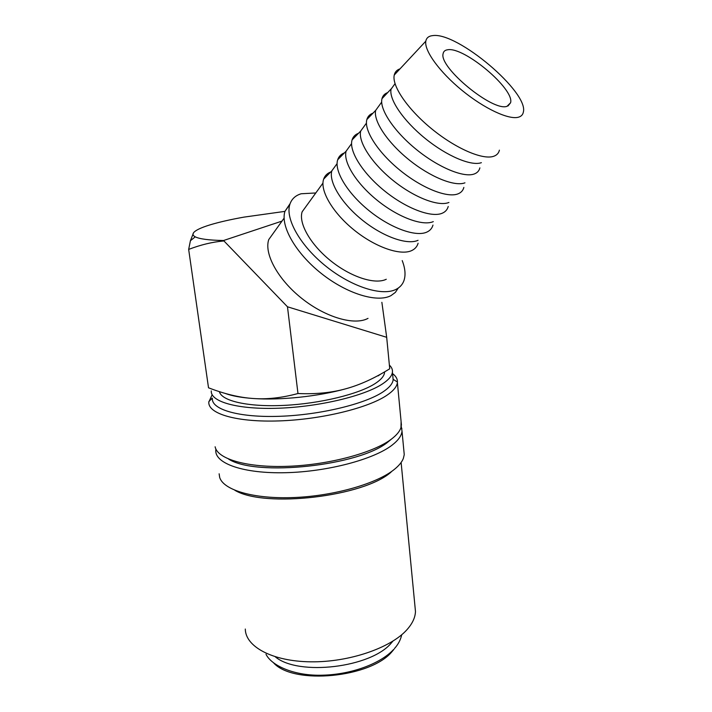 <?xml version="1.0" encoding="UTF-8"?>
<svg xmlns="http://www.w3.org/2000/svg" width="712" height="712" viewBox="0 0 712 712"><rect width="100%" height="100%" fill="white"/><g stroke="black" fill="none" stroke-linecap="round" stroke-linejoin="round"><path stroke-width="1.07" d="M212.354 398.462C211.384 409.578 239.107 417.748 279.763 416.298C320.347 414.918 365.292 403.927 383.243 391.733C389.402 387.577 392.704 383.59 393.158 379.772L392.855 376.666M211.277 390.906C210.263 401.799 238.013 409.738 278.739 408.216C319.403 406.774 364.455 395.908 382.469 383.919C388.645 379.834 391.965 375.927 392.428 372.189C392.713 369.617 391.698 367.258 389.375 365.114M211.9 395.258L208.821 402.084C207.824 413.77 236.758 422.421 279.264 420.908C321.69 419.484 368.602 407.905 387.195 395.071C393.513 390.746 396.913 386.58 397.385 382.593L397.43 382.041C397.536 378.926 395.917 376.114 392.561 373.604M215.122 446.78C217.32 459.124 247.5 467.953 288.663 466.28C329.772 464.669 373.773 452.645 391.511 439.037C396.637 435.13 399.797 431.312 400.972 427.574L401.105 421.602M228.561 459.053C255.866 477.067 360.423 465.701 388.209 441.778L391.52 439.028M215.896 449.076L215.772 450.42C215.033 463.61 243.824 473.783 285.815 472.697C327.734 471.7 373.898 459.338 392.107 445.125C398.302 440.327 401.604 435.673 402.013 431.178L401.283 426.39M219.136 473.792L219.67 477.396C223.461 490.239 254.113 499.263 294.474 497.519C334.791 495.828 377.227 483.466 394.475 469.297C398.996 465.63 401.96 461.999 403.357 458.412L404.247 454.657L403.882 450.74M234.844 490.274C264.65 508.359 364.491 496.531 391.2 471.949M245.302 629.043C245.435 646.683 272.465 661.421 310.761 661.822C349.005 662.338 390.63 648 406.846 629.826C412.399 623.641 415.274 617.518 415.47 611.457L414.989 606.482M400.019 68.85C396.887 69.892 394.964 71.956 394.252 75.036C391.644 85.769 407.798 109.434 431.944 129.05C456.045 148.728 482.959 160.209 493.772 156.257C496.843 155.172 498.72 153.142 499.397 150.161M432.798 35.6C428.775 35.983 426.443 37.843 425.82 41.171C424.023 50.516 439.535 72.001 461.946 90.308C484.329 108.669 508.911 120.061 518.505 117.186C521.228 116.394 522.848 114.712 523.338 112.14C529.052 92.498 457.318 31.809 432.798 35.6M394.875 83.9L391.075 89.142C388.734 99.199 403.321 120.729 425.126 138.404C446.878 156.124 471.335 166.368 481.383 162.674M387.675 92.605C384.667 93.672 382.771 95.693 381.997 98.656C379.193 108.998 393.87 131.222 416.235 149.386C438.548 167.605 463.841 177.982 474.299 173.959C477.307 172.838 479.167 170.8 479.879 167.854M372.768 113.252C369.688 114.41 367.721 116.51 366.858 119.536L375.696 110.36C373.097 120.684 387.266 142.231 408.804 159.639C430.297 177.092 454.701 186.864 464.945 182.824M366.858 119.536C363.725 130.127 377.938 152.377 400.046 170.31C422.1 188.297 447.385 198.221 458.047 193.842C461.136 192.605 463.076 190.46 463.85 187.407M358.243 133.384C355.092 134.63 353.045 136.802 352.093 139.89L360.708 131.035C357.86 141.626 371.637 163.173 392.908 180.323C414.135 197.518 438.494 206.836 448.925 202.466M352.093 139.89C348.64 150.713 362.426 172.989 384.275 190.691C406.08 208.447 431.347 217.943 442.205 213.235C445.374 211.891 447.376 209.64 448.222 206.48M344.065 153.027C340.861 154.344 338.743 156.587 337.702 159.737L346.094 151.193C343.006 162.025 356.401 183.58 377.422 200.472C398.4 217.418 422.688 226.3 433.297 221.628M337.702 159.737C333.955 170.773 347.314 193.068 368.914 210.547C390.47 228.08 415.719 237.167 426.755 232.139C429.995 230.697 432.068 228.338 432.976 225.081M330.235 172.179C326.977 173.577 324.788 175.882 323.666 179.095L331.837 170.853C328.526 181.916 341.555 203.454 362.337 220.106C383.056 236.811 407.291 245.284 418.051 240.309M323.666 179.095C319.626 190.327 332.575 212.639 353.944 229.905C375.251 247.224 400.473 255.92 411.678 250.588C414.989 249.04 417.134 246.592 418.104 243.237M306.774 205.421L302.128 211.829C298.373 223.337 310.663 244.839 330.92 260.984C351.123 277.19 375.197 284.818 386.269 279.264M398.275 288.057L395.347 292.41L390.968 295.631C377.262 302.974 346.967 293.86 321.352 273.497C295.676 253.205 280.199 225.927 284.96 211.313L290.087 203.668M315.799 192.97L301.149 193.762C295.311 195.542 291.519 199.129 289.802 204.531C285.12 219.056 300.749 246.343 326.541 266.742C352.262 287.221 382.593 296.503 396.237 289.268C399.966 287.345 402.511 284.506 403.891 280.768C405.822 275.224 405.262 268.495 402.209 260.583M284.942 211.375L243.887 217.133C230.403 219.545 219.109 222.126 210.013 224.876C200.998 227.644 195.515 230.27 193.557 232.735C192.427 234.284 192.988 235.654 195.248 236.838C199.529 239.01 208.954 240.229 223.524 240.523L281.979 221.112M381.872 302.324L386.687 337.31L389.731 368.772C374.565 378.259 359.916 384.925 345.774 388.788C331.694 392.721 315.754 394.306 297.972 393.522C281.934 397.857 267.036 399.521 253.276 398.506C280.261 400.455 318.104 396.477 345.774 388.788M384.587 371.904L384.542 372.634C384.115 376.105 381.018 379.727 375.224 383.51C359.097 394.056 320.302 403.624 284.239 405.377C248.132 407.175 221.485 400.99 219.403 391.653M275.268 656.802C298.479 676.418 371.379 667.598 391.404 642.883L392.89 641.156M447.688 49.769C464.144 46.547 514.758 89.222 510.584 102.768L507.06 106.293C493.016 112.024 438.574 67.248 443.131 53.614C443.532 51.38 445.053 50.098 447.688 49.769M394.021 649.246L392.276 651.32C371.361 677.673 293.522 685.247 273.63 662.899M386.687 337.31L287.479 306.783L223.524 240.523M274.52 231.533L268.753 239.579C263.885 253.81 278.036 279.683 302.022 298.604C325.954 317.597 354.674 325.722 368.015 318.362M378.063 375.883L380.519 374.209M225.215 393.425C232.05 395.97 241.404 397.661 253.276 398.506C239.481 397.581 224.556 394.012 208.518 387.791L188.662 249.414C200.677 244.803 212.283 242 223.488 240.985M193.557 232.735L190.415 240.727L188.662 249.414M297.972 393.522L287.479 306.783M401.728 634.739C400.669 639.723 398.266 644.316 394.501 648.499M266.003 654.266C271.601 665.809 294.643 676.213 322.928 675.181C351.283 674.451 380.252 663.78 393.38 649.736M212.31 398.115L208.865 401.532M425.82 41.171L394.252 75.036M391.075 89.142L395.035 83.696M391.128 88.929L381.997 98.656M375.696 110.36L381.677 102.11M360.708 131.035L366.431 123.14M346.094 151.193L351.568 143.637M331.837 170.853L337.079 163.626M302.128 211.829L322.937 183.118M284.96 211.313L289.802 204.531M510.584 102.768L508.012 105.972M384.542 372.634L384.48 371.967M195.248 236.838L190.415 240.727M284.106 218.148L268.753 239.579M401.452 425.26L397.385 382.593M415.47 611.457L401.123 462.471M404.247 454.657L402.013 431.178M400.829 428.019L401.933 428.695M393.193 379.354L397.43 382.041M393.158 379.772L392.428 372.189"/></g></svg>
